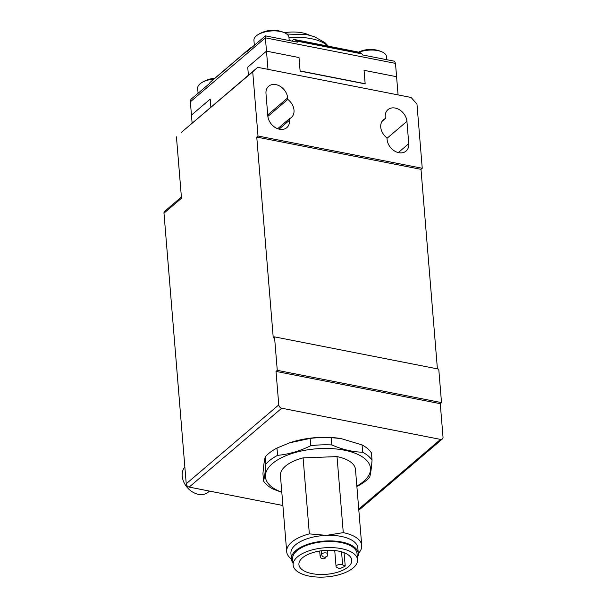 <?xml version="1.0" encoding="UTF-8"?>
<svg xmlns="http://www.w3.org/2000/svg" width="607" height="607" viewBox="0 0 607 607"><rect width="100%" height="100%" fill="white"/><g stroke="black" fill="none" stroke-linecap="round" stroke-linejoin="round"><path stroke-width="0.91" d="M309.494 35.229A25.099 11.336 175.3 0 0 284.44 32.725M213.937 79.024A17.565 7.929 175.3 0 0 201.008 83.121A17.565 7.929 175.3 0 0 199.991 83.895A17.565 7.929 175.3 0 0 197.662 88.319L198.072 93.266M386.78 59.706L386.522 56.633A17.565 7.929 175.3 0 0 382.38 52.058A17.565 7.929 175.3 0 0 359.01 52.202M254.341 45.297L253.938 40.35A17.565 7.929 -4.7 0 1 256.268 35.927A17.565 7.929 -4.7 0 1 257.277 35.153A17.565 7.929 -4.7 0 1 284.804 32.892A17.565 7.929 -4.7 0 1 288.955 37.467L289.205 40.54M398.078 94.904L396.583 76.71L364.056 70.321L365.171 83.88L300.124 71.102L299.008 57.544L266.488 51.155L247.732 67.142L248.4 75.245L247.732 67.142L266.488 51.155L299.008 57.544L300.116 70.936L365.164 83.713L364.056 70.321L396.583 76.71L395.491 63.394L394.527 61.231L362.493 54.934A6.275 2.974 -78.9 0 0 361.726 53.841L360.239 52.634A6.275 2.974 -78.9 0 0 359.564 52.308L294.516 39.531A6.275 2.974 101.1 0 1 295.192 39.857L296.679 41.064A6.275 2.974 101.1 0 1 297.445 42.156L265.411 35.866L246.935 51.618A6.275 4.742 -130.4 0 1 247.899 50.199L249.955 48.325A6.275 4.742 -130.4 0 1 250.038 48.249A6.275 4.742 -130.4 0 1 251.617 47.46A6.275 4.742 -130.4 0 1 251.867 47.414M212.617 80.154A6.275 4.742 49.6 0 0 212.526 80.23A6.275 4.742 49.6 0 0 212.435 80.306L210.386 82.18A6.275 4.742 49.6 0 0 209.415 83.591L190.939 99.343L190.363 101.801L265.396 37.839L265.411 35.866M291.755 41.041L292.847 40.108A6.275 2.974 101.1 0 1 294.076 39.516A6.275 2.974 101.1 0 1 294.516 39.531M192.123 123.221L190.363 101.801M210.879 107.227L210.212 99.123L191.455 115.11L210.212 99.123L210.879 107.227M267.983 69.35L265.396 37.839L395.491 63.394M209.498 491.086L208.307 492.102A17.254 13.043 -130.4 0 1 192.404 491.92A17.254 13.043 -130.4 0 1 182.206 476.04A17.254 13.043 -130.4 0 1 184.847 466.912M381.97 121.476L385.362 118.577L385.24 117.083A12.55 9.484 -130.4 0 1 387.941 109.662A12.55 9.484 -130.4 0 1 399.512 109.799A12.55 9.484 -130.4 0 1 406.925 121.347L408.761 143.662A12.55 9.484 -130.4 0 1 406.06 151.082A12.55 9.484 -130.4 0 1 394.489 150.953A12.55 9.484 -130.4 0 1 387.076 139.405L386.955 137.91A12.55 9.484 -130.4 0 1 380.741 127.182A12.55 9.484 -130.4 0 1 383.442 119.761A12.55 9.484 -130.4 0 1 385.362 118.577M164.702 211.274A3.134 2.375 49.6 0 0 164.656 211.312A3.134 2.375 49.6 0 0 164.618 211.35A3.134 2.375 49.6 0 0 163.981 213.163L186.235 483.771A3.134 2.375 49.6 0 0 187.191 485.904A3.134 2.375 49.6 0 0 189.172 487.095L282.892 505.51M281.709 408.208A3.134 2.375 -130.4 0 1 279.728 407.016A3.134 2.375 -130.4 0 1 278.772 404.884L276.018 371.408L277.27 370.346L441.517 402.608L440.265 403.678L443.019 437.154A3.134 2.375 -130.4 0 1 442.382 438.967A3.134 2.375 -130.4 0 1 442.344 439.005A3.134 2.375 -130.4 0 1 440.538 439.407L281.709 408.208L189.172 487.095M277.27 370.346L274.516 336.87L438.762 369.132L441.517 402.608M287.672 97.917L287.794 99.411A12.55 9.484 -130.4 0 1 291.307 117.561A12.55 9.484 -130.4 0 1 289.38 118.737L289.509 120.232A12.55 9.484 -130.4 0 1 286.808 127.652A12.55 9.484 -130.4 0 1 275.237 127.523A12.55 9.484 -130.4 0 1 267.824 115.975L265.987 93.66A12.55 9.484 -130.4 0 1 268.689 86.24A12.55 9.484 -130.4 0 1 280.259 86.369A12.55 9.484 -130.4 0 1 287.672 97.917L267.733 114.913M274.516 336.87L273.264 337.932L256.753 137.068L258.005 136.006L422.244 168.268L421 169.338L437.404 368.866M258.005 136.006L252.724 71.838L257.687 67.324L411.091 97.461L416.971 104.108L422.244 168.268M257.687 67.324L181.41 132.349L252.724 71.838M176.447 136.863L181.493 198.239L163.981 213.163M256.753 137.068L421 169.338M276.018 371.408L440.265 403.678M267.862 116.4L287.794 99.411M289.38 118.737L277.672 128.722M357.379 557.681A33.567 15.16 175.3 0 0 358.297 553.485A33.567 15.16 175.3 0 0 326.938 540.936A33.567 15.16 175.3 0 0 291.383 558.986A33.567 15.16 175.3 0 0 292.969 562.977M337.022 456.616A37.649 16.996 -4.7 0 1 355.482 469.461L361.726 545.481A37.649 16.996 175.3 0 1 358.297 553.485L357.834 547.909A33.567 15.16 175.3 0 0 326.483 535.351L309.35 533.887L303.098 457.868L337.022 456.616L343.274 532.635L326.483 535.351A33.567 15.16 175.3 0 0 290.928 553.409L291.383 558.986A37.649 16.996 175.3 0 1 286.686 551.649A37.649 16.996 175.3 0 1 309.35 533.887M356.84 486.063A52.703 23.794 175.3 0 0 366.674 460.402A52.703 23.794 175.3 0 0 321.262 448.52A52.703 23.794 175.3 0 0 269.766 466.168A52.703 23.794 175.3 0 0 281.807 492.231M281.815 492.376L272.953 489.007A56.466 25.494 -4.7 0 1 263.552 481.032C264.508 477.542 265.282 471.905 265.881 464.105A56.466 25.494 -4.7 0 1 277.574 455.349C288.803 454.294 299.85 451.084 310.731 445.713A56.466 25.494 -4.7 0 1 321.338 444.87A56.466 25.494 -4.7 0 1 331.817 444.939C342.272 449.521 352.553 451.949 362.652 452.223A56.466 25.494 -4.7 0 1 372.045 460.197C371.446 467.997 370.672 473.635 369.724 477.125A56.466 25.494 -4.7 0 1 358.031 485.873L356.87 486.427M289.865 442.738A52.703 23.794 -4.7 0 1 290.047 442.678A52.703 23.794 -4.7 0 1 320.344 437.359A52.703 23.794 -4.7 0 1 340.618 438.52L331.217 437.639A56.466 25.494 175.3 0 0 320.739 437.571A56.466 25.494 175.3 0 0 310.131 438.421L289.676 442.807L276.974 448.057A56.466 25.494 175.3 0 0 265.282 456.813C264.326 460.296 263.552 465.941 262.952 473.733L263.552 481.032M344.048 552.666L345.231 566.05A26.496 11.965 -4.7 0 1 342.591 567.439A26.496 11.965 -4.7 0 1 339.594 568.676L336.991 567.499A3.763 1.7 -4.7 0 1 336.058 566.498A3.763 1.7 -4.7 0 1 338.418 564.7A3.763 1.7 -4.7 0 1 342.621 564.882L345.231 566.05M307.855 554.517A26.518 11.973 -4.7 0 1 335.724 550.655A26.518 11.973 -4.7 0 1 351.772 560.155A26.518 11.973 -4.7 0 1 342.841 570.239A26.518 11.973 -4.7 0 1 314.858 574.085A26.518 11.973 -4.7 0 1 298.91 564.495A26.518 11.973 -4.7 0 1 307.855 554.517M304.031 552.795A32.315 14.591 -4.7 0 1 338.061 548.106A32.315 14.591 -4.7 0 1 357.546 559.73A32.315 14.591 -4.7 0 1 346.658 571.953A32.315 14.591 -4.7 0 1 312.628 576.65A32.315 14.591 -4.7 0 1 293.143 565.026A32.315 14.591 -4.7 0 1 304.031 552.795M293.143 565.026L292.635 558.888A32.315 14.591 -4.7 0 1 303.53 546.657A32.315 14.591 -4.7 0 1 337.553 541.968A32.315 14.591 -4.7 0 1 357.045 553.592L357.546 559.73M372.045 460.197L371.446 452.905A56.466 25.494 175.3 0 0 362.053 444.923L341.119 438.603M277.574 455.349L276.974 448.057M310.131 438.421L310.731 445.713M265.282 456.813L265.881 464.105M331.817 444.939L331.217 437.639M362.053 444.923L362.652 452.223M361.726 545.481A37.649 16.996 175.3 0 0 343.274 532.635M286.686 551.649L280.442 475.63A37.649 16.996 -4.7 0 1 303.098 457.868M327.977 46.102A40.79 18.415 175.3 0 0 311.057 38.643A40.79 18.415 175.3 0 0 288.97 37.642M247.899 50.199L210.386 82.18M212.435 80.306L249.955 48.325M361.726 53.841L296.679 41.064M295.192 39.857L360.239 52.634M440.538 439.407L358.737 509.136M278.772 404.884L186.235 483.771M279.053 129.147L289.509 120.232M406.925 121.347L386.985 138.335M408.761 143.662L398.306 152.577M321.581 554.76A3.134 1.419 175.3 0 0 320.117 556.118C321.702 559.32 320.314 557.825 323.326 558.827L325.177 558.197L326.179 556.892M327.803 554.032A3.134 1.419 175.3 0 0 324.874 552.856A3.134 1.419 175.3 0 0 321.551 554.54C323.144 557.75 321.756 556.255 324.76 557.249C327.325 556.126 326.87 557.59 327.803 554.032L327.499 550.268M341.551 551.831L342.621 564.882M286.777 34.053L307.301 34.751L314.267 36.64L324.942 42.634L328.349 46.178M214.795 78.295A27.732 27.732 0 0 0 201.008 83.121M382.38 52.058A27.732 27.732 0 0 0 358.638 52.126M284.804 32.892A27.732 27.732 0 0 0 257.277 35.153M250.038 48.249L212.526 80.23M442.344 439.005L358.828 510.199M181.394 197.047L164.656 211.312M319.692 551.019L320.117 556.118M321.247 550.784L321.551 554.54M334.745 550.541L336.058 566.498"/></g></svg>
